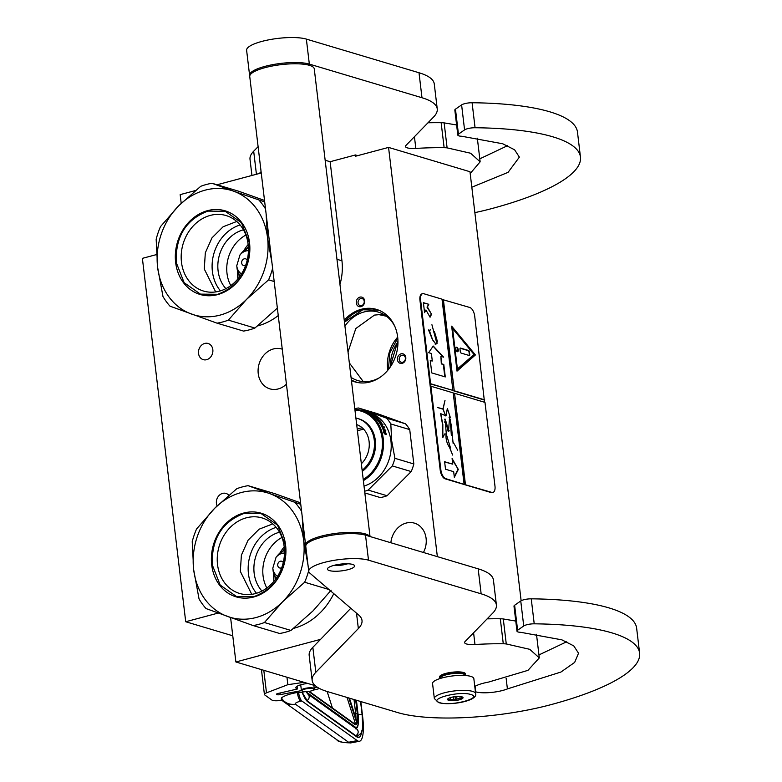 <?xml version="1.0" encoding="UTF-8"?>
<svg xmlns="http://www.w3.org/2000/svg" width="782" height="782" viewBox="0 0 782 782"><rect width="100%" height="100%" fill="white"/><g stroke="black" fill="none" stroke-linecap="round" stroke-linejoin="round"><path stroke-width="1.17" d="M261.247 172.978L217.064 184.777M195.529 190.525L180.163 194.63L181.209 203.349M218.198 613.059L185.715 621.739L142.383 258.353L156.498 254.59M320.561 639.363L235.89 661.973L230.592 617.555M228.833 495.25A8.446 7.087 -73.4 0 0 225.978 493.422A8.446 7.087 -73.4 0 0 216.419 503.422A8.446 7.087 -73.4 0 0 217.103 505.915M212.831 349.662A8.446 7.087 -73.4 0 0 208.1 343.474A8.446 7.087 -73.4 0 0 198.54 353.474A8.446 7.087 -73.4 0 0 203.271 359.661A8.446 7.087 -73.4 0 0 212.831 349.662M286.427 384.158A20.791 17.458 106.6 0 1 278.206 388.937A20.791 17.458 106.6 0 1 269.878 388.859A20.791 17.458 106.6 0 1 258.168 368.781A20.791 17.458 106.6 0 1 273.446 348.948A20.791 17.458 106.6 0 1 281.774 349.016A20.791 17.458 106.6 0 1 282.253 349.173M185.715 621.739L232.772 635.795M235.89 661.973L315.263 685.687M336.974 259.301L341.949 260.787A51.974 43.636 106.6 0 1 339.965 284.394M341.949 260.787L330.131 161.718L355.419 154.963L357.697 155.647M325.156 160.232L330.131 161.718M437.353 556.637L388.556 147.407L469.982 171.727L521.135 600.752M355.419 154.963L355.566 156.214L388.556 147.407M405.516 360.003A4.936 4.145 106.6 0 1 400.013 363.268A4.936 4.145 106.6 0 1 397.706 357.188A4.936 4.145 106.6 0 1 403.209 353.923A4.936 4.145 106.6 0 1 405.516 360.003M359.896 297.14A4.936 4.145 106.6 0 1 364.637 300.777A4.936 4.145 106.6 0 1 361.03 306.642A4.936 4.145 106.6 0 1 356.279 303.005A4.936 4.145 106.6 0 1 359.896 297.14M351.431 380.58A37.81 31.749 -73.4 0 0 354.852 381.86A37.81 31.749 -73.4 0 0 370.013 381.987A37.81 31.749 -73.4 0 0 397.794 345.908A37.81 31.749 -73.4 0 0 376.494 309.398A37.81 31.749 -73.4 0 0 361.343 309.261A37.81 31.749 -73.4 0 0 344.236 320.209M390.863 542.757A20.791 17.458 106.6 0 1 406.122 523.08A20.791 17.458 106.6 0 1 414.46 523.148A20.791 17.458 106.6 0 1 423.433 552.483M386.435 316.231L379.348 314.726L382.906 313.983M399.416 357.765A3.636 3.06 -73.4 0 0 401.244 362.281A3.636 3.06 -73.4 0 0 405.164 359.837A3.636 3.06 106.6 0 0 403.326 355.311A3.636 3.06 106.6 0 0 399.416 357.765M361.558 305.596A3.636 3.06 -73.4 0 0 364.226 302.126A3.636 3.06 -73.4 0 0 362.174 298.607A3.636 3.06 -73.4 0 0 360.717 298.597A3.636 3.06 106.6 0 0 358.048 302.067A3.636 3.06 106.6 0 0 360.091 305.586A3.636 3.06 106.6 0 0 361.558 305.596M344.442 321.969A37.81 31.749 -73.4 0 1 362.692 309.672A37.81 31.749 106.6 0 1 377.168 309.613M351.401 380.296A37.81 31.749 -73.4 0 0 355.536 382.056M344.93 326.074A35.737 29.999 -73.4 0 1 364.011 311.989A35.737 29.999 106.6 0 1 378.341 312.116A35.737 29.999 106.6 0 1 394.861 326.485M379.573 377.647A35.737 29.999 106.6 0 1 372.212 380.717A35.737 29.999 -73.4 0 1 357.882 380.599A35.737 29.999 -73.4 0 1 351.05 377.383M390.629 366.455A32.619 27.38 106.6 0 1 397.96 341.9M389.983 367.413L397.94 340.747M397.784 338.098L389.827 352.838L388.39 369.534M348.019 351.988L355.8 328.548L374.431 315.107L383.375 314.237M363.259 381.587L349.319 362.887M357.276 382.457L351.382 380.169M344.461 322.155L362.75 309.78L378.869 310.229M465.114 675.501L465.173 675.433A12.991 3.236 173.2 0 0 465.505 674.553A12.991 3.236 173.2 0 0 463.599 673.155A12.991 3.236 -6.8 0 0 448.907 673.38A12.991 3.236 -6.8 0 0 439.699 677.623L439.582 676.645M440.305 678.453L440.237 678.405A12.991 3.236 -6.8 0 1 439.699 677.623M464.967 675.492L464.938 675.247A12.346 3.079 173.2 0 0 463.12 673.928A12.346 3.079 -6.8 0 0 449.161 674.143A12.346 3.079 -6.8 0 0 440.422 678.18L440.452 678.414M432.554 683.546A20.791 5.181 -6.8 0 1 447.284 676.753A20.791 5.181 -6.8 0 1 470.793 676.391A20.791 5.181 173.2 0 1 473.843 678.629L475.632 693.624A20.791 5.181 -6.8 0 0 472.582 691.386A20.791 5.181 -6.8 0 0 449.073 691.747A20.791 5.181 -6.8 0 0 434.342 698.541L432.554 683.546M439.895 702.695C426.728 699.294 459.415 690.565 470.676 694.475C483.843 697.867 451.155 706.596 439.895 702.695M461.879 696.821A7.8 1.945 -6.8 0 1 462.709 697.192A7.8 1.945 -6.8 0 1 458.447 700.017A7.8 1.945 -6.8 0 1 448.692 700.34A7.8 1.945 -6.8 0 1 447.744 698.981A7.8 1.945 -6.8 0 1 454.049 696.791A7.8 1.945 -6.8 0 1 461.879 696.821A6.755 1.681 173.2 0 1 461.673 697.27L461.81 698.463L460.119 698.17L459.914 696.498M460.119 698.17A6.755 1.681 173.2 0 1 456.981 699.01L455.456 700.154L453.716 699.401A6.755 1.681 173.2 0 1 450.471 699.313L448.907 699.998L448.77 698.805A6.755 1.681 -6.8 0 1 448.467 698.414M461.673 697.27L461.81 698.463M456.981 699.01L456.678 696.498M453.716 699.401L453.423 696.889M450.471 699.313L450.276 697.652M455.456 700.154L455.046 696.654M448.77 698.805L448.702 698.287M302.204 691.112A5.973 1.486 -6.8 0 0 308.978 691.405A5.973 1.486 173.2 0 0 313.67 689.744A5.973 1.486 173.2 0 0 306.808 688.698A5.973 1.486 -6.8 0 0 302.204 691.112L301.647 690.711A6.5 1.623 -6.8 0 1 301.383 690.32A6.5 1.623 -6.8 0 1 306.652 688.082A6.5 1.623 173.2 0 1 314.286 688.786L313.865 685.267M313.67 689.744L314.12 689.216A6.5 1.623 173.2 0 0 314.286 688.786M304.902 691.679L299.154 692.764L298.46 692.266A9.101 2.317 79.3 0 0 301.852 700.985L357.227 740.613A31.182 7.957 79.3 0 0 359.437 741.268A31.182 7.957 79.3 0 0 362.692 717.094L360.844 701.571M357.227 740.613L348.586 742.245L295.469 704.23A16.891 15.787 125.6 0 1 283.71 701.728A16.891 16.891 0 0 1 281.256 699.587L281.432 697.935C284.521 702.871 289.203 704.973 295.469 704.23C294.882 703.174 296.593 702.168 300.62 701.219C299.242 699.958 298.108 697.055 297.228 692.5L298.46 692.266M281.432 697.935C284.159 695.745 289.428 693.927 297.228 692.5M314.198 688.062A11.691 2.913 173.2 0 0 317.013 687.026M307.805 683.458A11.691 2.913 173.2 0 0 295.85 687.808A11.691 2.913 173.2 0 0 297.375 689.01L278.089 693.448A2.854 0.714 -6.8 0 0 276.457 694.299A2.854 0.714 -6.8 0 0 276.574 694.475L276.623 694.015M276.681 694.553A2.854 0.714 -6.8 0 0 280.23 694.631L301.539 690.614M282.175 700.486L277.532 700.74A7.8 1.945 173.2 0 1 271.862 700.037L264.746 694.944A7.8 1.945 173.2 0 1 264.414 694.465L261.442 669.607M319.486 688.492A18.191 4.536 -6.8 0 1 313.24 690.105M263.808 670.311L266.496 692.842L287.854 684.68L304.022 682.324M266.496 692.842A7.8 1.945 173.2 0 0 264.414 694.465M287.854 684.68L286.965 677.232M297.375 689.01L297.052 686.283M353.835 723.291L356.983 723.438L348.86 697.994M349.388 698.15L356.915 721.727M327.15 691.503L332.399 707.945M248.344 246.516L246.897 248.481M238.999 274.922L239.126 277.366M228.373 320.131A71.465 60.009 -73.4 0 1 222.733 321.949A71.465 60.009 -73.4 0 1 217.034 323.162L169.987 306.173A71.465 60.009 106.6 0 1 162.979 296.525L157.622 267.376A64.974 54.554 106.6 0 0 191.551 314.081A64.974 54.554 -73.4 0 0 220.045 315.117A64.974 54.554 -73.4 0 0 246.525 299.408L228.373 320.131L254.903 328.049L277.356 308.098M266.085 213.574L267.561 237.894A64.974 54.554 -73.4 0 0 233.623 191.189L212.049 183.281A71.465 60.009 -73.4 0 0 206.35 184.493A71.465 60.009 -73.4 0 0 200.71 186.311L178.648 205.871L160.496 226.594A71.465 60.009 106.6 0 0 156.156 239.263L157.612 267.258A64.974 54.554 106.6 0 1 178.648 205.871A64.974 54.554 -73.4 0 1 233.623 191.189L264.697 201.932M264.521 200.446L238.578 191.199L212.049 183.281M257.483 325.967A64.32 54.007 106.6 0 0 257.972 325.84A64.32 54.007 -73.4 0 0 278.245 315.566M230.798 285.616A34.437 28.914 106.6 0 1 245.9 235.04M225.89 288.646A34.437 28.914 106.6 0 1 219.488 254.815A34.437 28.914 106.6 0 1 243.27 229.869A34.437 28.914 -73.4 0 1 243.456 229.81M220.426 290.875A39.403 33.079 106.6 0 1 214.033 253.065A39.403 33.079 106.6 0 1 240.113 224.962M267.561 237.894L272.009 263.231M217.034 323.162L243.564 331.079A71.465 60.009 -73.4 0 0 254.903 328.049M219.322 291.187A39.403 33.079 106.6 0 1 203.535 291.051A39.403 33.079 106.6 0 1 181.346 253.006A39.403 33.079 106.6 0 1 210.29 215.412A39.403 33.079 -73.4 0 1 226.086 215.549A39.403 33.079 -73.4 0 1 248.265 253.593A39.403 33.079 -73.4 0 1 219.322 291.187M267.571 238.011A64.974 54.554 -73.4 0 1 246.525 299.408L268.588 279.848A71.465 60.009 -73.4 0 0 272.615 268.353M268.588 279.848L274.189 281.52M265.538 208.96A71.465 60.009 -73.4 0 0 259.106 200.26M217.601 294.618A43.655 36.656 -73.4 0 0 249.536 242.772A43.655 36.656 -73.4 0 0 207.582 210.651A43.655 36.656 106.6 0 0 175.647 262.498A43.655 36.656 106.6 0 0 217.601 294.618M215.685 291.93L204.278 269.008L205.324 252.791L211.99 237.845L223.105 226.77L236.731 221.482M249.399 242.928C250.24 268.764 239.693 285.889 217.767 294.286L200.436 294.13L184.141 282.683L176.214 262.469C175.373 236.633 185.921 219.517 207.846 211.111L225.187 211.267L241.472 222.723L249.399 242.928M284.404 548.915L282.957 550.88M275.059 577.321L275.186 579.765M264.433 622.531A71.465 60.009 -73.4 0 1 258.793 624.349A71.465 60.009 -73.4 0 1 253.094 625.551L206.037 608.572A71.465 60.009 106.6 0 1 199.039 598.924L193.682 569.775A64.974 54.554 106.6 0 0 227.611 616.48A64.974 54.554 -73.4 0 0 256.095 617.516A64.974 54.554 -73.4 0 0 282.585 601.808L264.433 622.531L290.963 630.448L313.025 610.889L331.177 590.166M302.145 515.973L303.621 540.294A64.974 54.554 -73.4 0 0 269.682 493.589L248.109 485.681A71.465 60.009 -73.4 0 0 242.41 486.893A71.465 60.009 -73.4 0 0 236.77 488.711L214.708 508.261L196.556 528.994A71.465 60.009 106.6 0 0 192.216 541.662L193.662 569.658A64.974 54.554 106.6 0 1 214.708 508.261A64.974 54.554 -73.4 0 1 269.682 493.589L300.757 504.331M300.581 502.846L274.638 493.598L248.109 485.681M293.543 628.366A64.32 54.007 106.6 0 0 294.032 628.239A64.32 54.007 -73.4 0 0 333.777 593.646M266.848 588.015A34.437 28.914 106.6 0 1 281.96 537.439M261.95 591.045A34.437 28.914 106.6 0 1 255.548 557.214A34.437 28.914 106.6 0 1 279.33 532.268A34.437 28.914 -73.4 0 1 279.516 532.21M256.486 593.274A39.403 33.079 106.6 0 1 250.093 555.464A39.403 33.079 106.6 0 1 276.173 527.361M303.621 540.294L308.069 565.63M253.094 625.551L279.614 633.479A71.465 60.009 -73.4 0 0 290.963 630.448M255.382 593.587A39.403 33.079 106.6 0 1 239.595 593.45A39.403 33.079 106.6 0 1 217.406 555.406A39.403 33.079 106.6 0 1 246.35 517.811A39.403 33.079 -73.4 0 1 262.146 517.948A39.403 33.079 -73.4 0 1 284.325 555.992A39.403 33.079 -73.4 0 1 255.382 593.587M303.631 540.411A64.974 54.554 -73.4 0 1 282.585 601.808L304.648 582.248A71.465 60.009 -73.4 0 0 308.675 570.752M304.648 582.248L328.948 589.501M301.598 511.36A71.465 60.009 -73.4 0 0 295.166 502.66M253.651 597.018A43.655 36.656 -73.4 0 0 285.596 545.171A43.655 36.656 -73.4 0 0 243.642 513.051A43.655 36.656 106.6 0 0 211.707 564.897A43.655 36.656 106.6 0 0 253.651 597.018M251.745 594.33L240.338 571.407L241.384 555.191L248.05 540.245L259.155 529.17L272.791 523.881M285.459 545.328C286.3 571.163 275.753 588.289 253.827 596.686L236.487 596.529L220.201 585.083L212.274 564.868C211.433 539.033 221.98 521.917 243.906 513.51L261.237 513.666L277.532 525.123L285.459 545.328M363.229 479.513A37.556 31.534 106.6 0 0 382.163 438.624A37.556 31.534 -73.4 0 0 354.95 410.051M363.366 480.637A38.328 32.189 106.6 0 0 383.229 438.565A38.328 32.189 -73.4 0 0 361.763 410.501A38.328 32.189 -73.4 0 0 354.862 409.377M361.763 410.501L369.466 412.798A38.328 32.189 -73.4 0 1 390.932 440.872A38.328 32.189 106.6 0 1 364.011 486.072M413.825 463.961L394.9 458.311L391.684 440.784L390.805 423.952L409.729 429.601L413.825 463.961A42.883 36.001 106.6 0 1 411.215 471.566L387.09 495.739A42.883 36.001 106.6 0 1 380.287 497.557L364.832 492.943M387.09 495.739L368.166 490.089A42.883 36.001 106.6 0 1 364.627 491.223M411.215 471.566L392.3 465.916L368.166 490.089M394.9 458.311A42.883 36.001 106.6 0 1 392.3 465.916M390.805 423.952A42.883 36.001 -73.4 0 0 386.601 418.165L358.371 407.979A42.883 36.001 -73.4 0 0 354.793 408.751M409.729 429.601A42.883 36.001 -73.4 0 0 405.526 423.815L386.601 418.165M358.371 407.979L377.295 413.629L405.526 423.815M384.519 429.572L382.838 427.92M385.526 433.492A37.81 31.749 -73.4 0 0 384.216 429.758L385.79 430.579L383.454 428.106M384.617 429.504A38.328 32.189 -73.4 0 1 386.21 434.215L385.135 433.081A38.328 32.189 -73.4 0 0 383.454 428.448L382.134 427.304L383.845 427.822M385.839 434.606L384.646 433.355A37.81 31.749 -73.4 0 0 382.994 428.78L382.672 428.497M383.62 432.221L384.529 433.902L386.259 434.421L385.067 433.15A38.328 32.189 -73.4 0 0 383.395 428.516L382.994 428.78M383.982 432.035A38.328 32.189 -73.4 0 0 382.212 427.49L383.395 428.516M376.122 417.774L375.546 417.598M375.761 417.275A38.328 32.189 -73.4 0 0 374.558 416.288L374.461 416.444M374.558 416.288L374.06 416.132A38.328 32.189 -73.4 0 1 375.262 417.119L375.008 417.49M374.539 417.06L374.656 416.884A38.328 32.189 -73.4 0 0 373.229 415.731L373.131 415.897M379.524 421.547L378.185 420.931A38.328 32.189 -73.4 0 0 372.731 415.584L373.229 415.731M379.681 421.381A38.328 32.189 -73.4 0 0 378.683 420.178L378.498 420.393M379.075 421.41A37.81 31.749 -73.4 0 0 378.664 420.921M380.854 422.231L380.854 422.231A38.328 32.189 -73.4 0 0 379.348 420.374L378.683 420.178M383.923 427.422A37.81 31.749 -73.4 0 0 383.767 427.109L384.148 426.816A38.328 32.189 -73.4 0 1 384.558 427.607L381.724 426.473A38.328 32.189 -73.4 0 0 378.977 421.987L380.854 422.319L379.192 422.28M384.148 426.816L382.603 426.767A37.81 31.749 -73.4 0 0 382.398 426.385M383.767 427.109L382.603 426.767M382.985 426.464A38.328 32.189 -73.4 0 0 381.987 424.694L381.714 424.929M381.987 424.694L381.479 424.548A38.328 32.189 -73.4 0 1 382.486 426.317L381.743 426.503M382.486 426.317L381.714 426.464M382.251 424.528A37.81 31.749 -73.4 0 0 382.134 424.343L382.496 424.01A38.328 32.189 -73.4 0 1 382.965 424.743L380.795 424.098A38.328 32.189 -73.4 0 1 381.919 426.043L382.066 426.19M382.496 424.01L380.971 424A37.81 31.749 -73.4 0 0 380.717 423.619M382.134 424.343L380.971 424M381.333 423.668A38.328 32.189 -73.4 0 0 380.687 422.72L380.453 422.954M381.469 422.954L380.687 422.72M381.645 422.779A38.328 32.189 -73.4 0 0 379.417 420.042L379.221 420.276M378.439 421.087L378.771 420.716A38.328 32.189 -73.4 0 0 377.755 419.543L379.417 420.042M378.781 420.804L378.205 420.96M378.068 420.794L378.273 420.569A38.328 32.189 -73.4 0 0 376.641 418.741L376.474 418.957M377.95 419.142L378.205 418.79A38.328 32.189 -73.4 0 1 378.801 419.396L376.641 418.741M378.205 418.79L375.898 418.35M376.044 418.145A38.328 32.189 -73.4 0 0 375.428 417.568L375.292 417.754M377.237 418.106L375.428 417.568M377.335 417.979A38.328 32.189 -73.4 0 0 374.558 415.78L374.48 415.926M374.558 415.78L372.994 415.418M373.102 415.222A38.328 32.189 -73.4 0 0 372.379 414.753L372.31 414.88M372.281 414.626L373.239 414.91A38.328 32.189 -73.4 0 0 372.486 414.46L372.388 414.656M372.486 414.46L371.372 414.196M370.678 414.177L371.518 414.392M376.347 417.441L376.328 417.383A38.328 32.189 -73.4 0 0 374.451 415.897L372.173 415.174A38.328 32.189 -73.4 0 0 370.14 413.854L370.013 413.766M370.14 413.854L370.785 413.952M369.554 413.375L368.654 413.004L369.534 413.434M374.656 416.884L375.262 417.119M380.189 422.573A38.328 32.189 -73.4 0 1 380.834 423.512L380.257 423.248A38.328 32.189 -73.4 0 0 379.769 422.534L379.534 422.769M380.834 423.512L380.189 423.766M371.186 414.333L371.567 414.411A38.328 32.189 -73.4 0 1 372.603 415.076L372.095 414.929A38.328 32.189 -73.4 0 0 371.186 414.333L371.127 414.46M378.644 420.11L378.117 419.954M363.757 429.308A22.004 18.475 -73.4 0 0 360.844 429.826A22.004 18.475 106.6 0 0 357.452 431.097M362.232 427.822A23.392 19.638 -73.4 0 0 359.964 428.282A23.392 19.638 106.6 0 0 357.237 429.24M361.352 463.785A23.392 19.638 -73.4 0 0 369.094 441.498A23.392 19.638 -73.4 0 0 356.68 424.597M362.262 471.37A29.501 24.77 -73.4 0 0 375.497 442.162A29.501 24.77 -73.4 0 0 358.83 418.849L357.745 418.526A29.501 24.77 -73.4 0 0 355.898 418.067M362.134 470.324A29.501 24.77 -73.4 0 0 374.373 441.214A29.501 24.77 -73.4 0 0 357.745 418.526M333.64 565.454A11.046 2.747 173.2 0 0 347.677 563.783M369.759 536.452A32.482 8.094 173.2 0 0 365.37 533.93A32.482 8.094 -6.8 0 0 328.635 534.507A32.482 8.094 -6.8 0 0 305.625 545.122L249.741 76.528A32.482 8.094 -6.8 0 1 272.752 65.913A32.482 8.094 -6.8 0 1 309.486 65.346A32.482 8.094 173.2 0 1 314.256 68.836L370.033 536.53M305.791 545.738A32.482 8.094 -6.8 0 1 305.625 545.122M458.447 134.152A7.8 1.945 173.2 0 0 457.812 135.061L454.831 110.067A7.8 1.945 -6.8 0 1 455.466 109.167L458.447 134.152L464.576 129.89A7.8 1.945 173.2 0 1 475.065 127.74A188.413 46.94 -6.8 0 1 580.459 157.074A188.413 46.94 -6.8 0 1 491.438 208.667A111.748 27.839 -6.8 0 1 474.86 212.636M457.812 135.061A7.8 1.945 173.2 0 0 461.8 136.264L502.709 143.761L514.605 149.792L519.375 157.133L508.065 172.353L471.829 187.221M249.771 75.893A32.482 8.094 -6.8 0 1 249.595 75.277A32.482 8.094 -6.8 0 1 272.605 64.662A32.482 8.094 -6.8 0 1 309.34 64.095L421.987 97.74A103.957 25.894 173.2 0 1 437.246 108.913A103.957 25.894 173.2 0 1 433.58 117.026L405.907 145.472A12.991 3.236 -6.8 0 0 405.447 146.488A12.991 3.236 -6.8 0 0 415.829 148.424A115.648 28.807 -6.8 0 1 444.127 147.69A12.991 3.236 173.2 0 1 447.108 147.866L470.598 153.233L480.148 161.815L470.197 173.516M259.301 173.496L261.09 171.659M455.466 109.167L461.605 104.905A7.8 1.945 -6.8 0 1 472.093 102.745A188.413 46.94 -6.8 0 1 577.478 132.08L580.459 157.074M479.796 158.834L507.557 145.677M427.979 122.784A115.648 28.807 -6.8 0 1 441.146 122.696A12.991 3.236 -6.8 0 1 444.137 122.882L456.61 124.973M249.595 75.277L246.613 50.283A32.482 8.094 -6.8 0 1 269.624 39.667A32.482 8.094 -6.8 0 1 306.358 39.1L419.005 72.746A103.957 25.894 -6.8 0 1 434.264 83.928L437.246 108.913M251.941 175.461L250.015 159.333A103.957 25.894 -6.8 0 1 253.681 151.219L258.109 146.674M506.14 678.336L507.401 688.913A19.755 4.917 -6.8 0 1 502.709 690.447A19.755 4.917 -6.8 0 1 475.72 691.845A22.346 5.572 -6.8 0 1 475.407 691.747M517.606 630.243A7.8 1.945 173.2 0 0 516.97 631.142L513.989 606.158A7.8 1.945 -6.8 0 1 514.624 605.248L517.606 630.243L523.735 625.981A7.8 1.945 173.2 0 1 534.223 623.821A188.413 46.94 -6.8 0 1 639.617 653.156A188.413 46.94 -6.8 0 1 550.587 704.748A111.748 27.839 -6.8 0 1 397.872 712.627L327.414 691.581A103.957 25.894 173.2 0 1 312.155 680.408L309.173 655.414A103.957 25.894 -6.8 0 1 312.839 647.31L350.825 608.259M516.97 631.142A7.8 1.945 173.2 0 0 520.959 632.355L561.867 639.842L573.763 645.883L578.533 653.224L574.662 662.413L560.919 672.051L507.401 688.913M474.782 686.498A22.346 5.572 -6.8 0 1 488.574 682.08L527.967 670.35L539.306 657.897L536.481 634.261M312.839 647.31L315.82 672.295L358.352 628.581A103.957 25.894 -6.8 0 0 362.007 620.468A103.957 25.894 -6.8 0 0 358.723 615.043L309.78 573.059A32.482 8.094 -6.8 0 1 308.753 571.359A32.482 8.094 -6.8 0 1 331.763 560.743A32.482 8.094 -6.8 0 1 368.498 560.176L481.145 593.821A103.957 25.894 173.2 0 1 496.404 605.004A103.957 25.894 173.2 0 1 492.738 613.108L465.055 641.563A12.991 3.236 -6.8 0 0 464.606 642.569A12.991 3.236 -6.8 0 0 474.977 644.515A115.648 28.807 -6.8 0 1 503.276 643.772A12.991 3.236 173.2 0 1 506.267 643.957L529.756 649.324L539.306 657.897M315.82 672.295A103.957 25.894 173.2 0 0 312.155 680.408M333.885 565.386A13.685 3.411 173.2 0 0 327.423 569.14A13.685 3.411 173.2 0 0 348.127 569.638A13.685 3.411 173.2 0 0 354.598 565.894A13.685 3.411 173.2 0 0 333.885 565.386M465.476 674.279A13.069 3.255 173.2 0 0 465.505 673.918A13.069 3.255 173.2 0 0 445.73 673.429A13.069 3.255 173.2 0 0 439.552 677.007A13.069 3.255 173.2 0 0 439.67 677.359M514.624 605.248L520.753 600.987A7.8 1.945 -6.8 0 1 531.242 598.826A188.413 46.94 -6.8 0 1 636.636 628.161L639.617 653.156M538.945 654.925L566.706 641.758M487.137 618.865A115.648 28.807 -6.8 0 1 500.304 618.787A12.991 3.236 -6.8 0 1 503.285 618.963L515.768 621.064M308.753 571.359L305.772 546.374A32.482 8.094 -6.8 0 1 328.782 535.748A32.482 8.094 -6.8 0 1 365.517 535.181L478.164 568.827A103.957 25.894 -6.8 0 1 493.422 580.009L496.404 605.004M422.329 293.807A7.8 3.763 75 0 0 421.997 293.866A7.8 3.763 75 0 0 419.944 300.18L440.207 470.129A7.8 3.763 75 0 0 445.163 478.838L491.145 492.572A7.8 3.763 75 0 0 492.269 492.611A7.8 3.763 75 0 0 492.592 492.484M430.589 383.727L452.905 390.394L442.026 299.174L423.766 293.719A7.8 3.763 75 0 0 422.651 293.69A7.8 3.763 75 0 0 420.608 300.005L440.872 469.953A7.8 3.763 75 0 0 445.818 478.662L464.997 484.635L454.557 393.297L484.987 402.388L494.977 486.111A7.8 3.763 75 0 1 492.924 492.435L492.269 492.611M484.517 402.251L474.713 316.172A7.8 3.763 75 0 0 469.757 307.463L442.065 299.438M464.997 484.635L491.81 492.396A7.8 3.763 75 0 0 492.924 492.435M428.79 304.286L423.385 302.673L424.577 312.663L425.936 309.955L430.071 317.218L431.556 314.256L427.431 306.994L428.79 304.286L423.414 302.927M445.281 376.934L443.795 364.441L441.762 363.835L440.872 356.338L443.648 357.169L433.228 346.035L428.634 352.682L431.4 353.513L432.299 361.01L430.266 360.404L431.762 372.897L445.281 376.934M431.928 324.745L436.542 342.164L437.392 341.568L435.887 344.021L432.583 339.701L429.543 331.06L430.471 329.574L429.465 330.845L428.546 329.945L432.514 339.759L435.936 344.188L437.334 341.411L436.493 341.998L431.928 324.745M437.402 341.353L434.46 331.734L437.402 341.353M443.384 299.584L454.264 390.805L442.944 299.702M475.417 354.94L451.654 326.153L457.02 371.137L475.417 354.94L451.742 326.915M484.693 399.885L454.264 390.805M452.905 390.394L430.149 383.845M484.253 400.003L453.824 390.922M465.437 484.517L454.557 393.297M464.078 484.117L453.208 392.896L430.892 386.23M454.332 477.323L458.311 469.435L452.094 458.506L452.768 464.156L444.616 461.722L445.515 469.239L453.668 471.673L454.332 477.323M449.484 416.816L451.37 425.779L453.149 443.57L451.468 427.549L451.331 435.31L450.237 420.051M449.083 417.363L450.324 420.374M444.704 422.26L446.356 422.505L448.624 431.517L449.249 430.706M445.935 422.964L446.131 422.309L444.499 421.987M444.538 434L446.092 433.942C445.603 438.722 446.718 443.14 449.435 447.206L452.641 455.056L449.611 447.392L450.471 447.832L446.229 433.902M447.314 408.703L445.887 415.897M440.628 413.717L442.592 424.694L442.729 437.324M453.404 442.495L457.685 450.188M445.691 415.926L443.091 409.064L445.007 400.374L442.964 408.898L437.402 407.49L442.993 409.162L445.662 415.838M427.431 306.994L428.35 304.403M431.556 314.256L426.992 307.111M429.865 316.857L431.117 314.374M425.936 309.955L424.499 312.057M443.795 364.441L441.322 363.953L440.872 356.338M444.811 376.797L443.355 364.559M432.299 361.01L430.296 360.658M443.062 356.993L433.013 346.103M435.828 344.207L437.285 343.122M429.318 331.118L430.247 329.633M434.118 331.851L433.56 331.949M436.444 342.184L437.255 341.666M435.779 344.051L435.066 344.07M456.991 370.893L474.977 355.057M458.311 469.435L452.231 459.63M454.264 476.717L457.871 469.552M452.768 464.156L444.645 461.976M452.925 441.625L451.253 426.092M444.899 419.074L448.145 431.312M450.471 447.832L449.894 447.656M448.516 431.527L449.601 416.757L450.305 417.461L447.431 408.644L446.014 415.887L440.745 413.678L442.837 424.518L442.837 437.558L444.626 433.981L446.327 433.883L445.017 418.996L448.682 431.214M449.151 417.207L450.412 420.002L449.23 417.129M444.772 419.338L446.307 422.26L445.74 422.749M442.964 408.898L437.402 407.49M456.991 369.29L452.583 328.518L474.068 354.539L456.991 369.29M446.307 422.26L444.675 421.938M457.431 369.172L452.583 328.518M456.786 347.208A2.336 1.124 75 0 0 456.453 347.198A2.336 1.124 75 0 0 455.886 349.417A2.336 1.124 75 0 0 457.323 351.704A2.336 1.124 75 0 0 457.656 351.714A2.336 1.124 75 0 0 458.223 349.495A2.336 1.124 75 0 0 456.786 347.208M469.474 351.959A1.3 0.626 75 0 0 468.643 350.512L460.53 348.088A1.3 0.626 75 0 0 460.344 348.078A1.3 0.626 75 0 0 460.002 349.134L460.295 351.636A1.3 0.626 75 0 0 461.126 353.083L469.239 355.507A1.3 0.626 75 0 0 469.425 355.517A1.3 0.626 75 0 0 469.767 354.461L469.034 352.076A1.3 0.626 75 0 0 468.203 350.629L460.148 348.225M457.421 351.734A2.336 1.124 75 0 0 457.724 349.378A2.336 1.124 75 0 0 456.346 347.325A2.336 1.124 75 0 0 456.238 347.306M469.18 355.487A1.3 0.626 75 0 0 469.327 354.578L469.034 352.076M397.676 337.14A35.737 29.999 -73.4 0 0 387.774 370.277M301.852 700.985L300.62 701.219M283.71 701.728L336.817 739.743A16.891 15.787 125.6 0 0 348.586 742.245A31.182 7.957 79.3 0 0 350.795 742.9L359.437 741.268M361.91 730.525A27.292 6.96 -100.7 0 1 356.788 736.869L307.815 701.816A27.292 6.96 -100.7 0 1 302.057 692.217M357.961 736.087A25.992 6.627 -100.7 0 1 357.237 736.39L356.309 736.038A1.3 1.212 -54.4 0 1 356.788 736.869M307.815 701.816A1.3 1.212 -54.4 0 0 307.336 700.995L356.309 736.038M280.23 694.631L280.034 692.999M356.387 700.242L358.058 714.22A16.891 4.311 -100.7 0 1 355.096 726.967L306.309 692.05M356.436 700.252L358.058 714.22M354.93 727.768A1.3 1.212 -54.4 0 0 355.096 726.967M308.665 691.454L354.803 724.464A14.291 3.646 79.3 0 0 356.983 723.438M357.218 722.676A14.291 3.646 79.3 0 0 357.306 713.683L355.673 700.027M347.032 697.446L355.194 723.018A12.991 3.314 79.3 0 1 354.422 723.702M354.334 723.721L354.324 723.643A1.3 1.212 125.6 0 1 354.803 724.464M355.976 718.599A12.991 3.314 79.3 0 0 355.693 713.643L354.011 699.528M354.461 713.878L357.306 713.683M358.146 714.582A3.881 0.968 -6.8 0 1 362.174 715.08L360.551 701.483M355.761 735.657A3.881 3.627 125.6 0 0 356.7 729.039L307.737 693.996A3.881 3.627 125.6 0 1 307.737 693.996A3.881 3.627 125.6 0 1 306.837 700.584M248.158 244.492A39.11 32.844 -73.4 0 0 243.789 250.709M237.62 271.364A39.11 32.844 -73.4 0 0 237.865 278.949M247.21 260.132A3.509 2.942 -73.4 0 0 243.642 259.067A3.509 2.942 -73.4 0 0 241.677 263.006A3.509 2.942 106.6 0 0 245.646 265.352M248.441 250.66A12.512 10.508 -73.4 0 0 239.986 254.922L236.75 265.743A12.512 10.508 -73.4 0 0 236.76 265.841A12.512 10.508 106.6 0 0 241.482 273.944M248.422 247.865A17.839 14.975 -73.4 0 0 241.648 252.918L239.986 254.922M237.024 268.197A17.839 14.975 -73.4 0 0 237.044 268.334A17.839 14.975 -73.4 0 0 237.063 268.48L239.839 276.408M239.927 276.281A17.839 14.975 106.6 0 1 237.063 268.48M284.218 546.892A39.11 32.844 -73.4 0 0 279.848 553.109M273.68 573.763A39.11 32.844 -73.4 0 0 273.925 581.349M283.27 562.532A3.509 2.942 -73.4 0 0 279.702 561.466A3.509 2.942 -73.4 0 0 277.737 565.406A3.509 2.942 106.6 0 0 281.706 567.752M284.492 553.06A12.512 10.508 -73.4 0 0 276.046 557.322L272.81 568.143A12.512 10.508 -73.4 0 0 272.82 568.24A12.512 10.508 106.6 0 0 277.542 576.344M284.472 550.264A17.839 14.975 -73.4 0 0 277.708 555.318L276.046 557.322M273.084 570.596A17.839 14.975 -73.4 0 0 273.104 570.733A17.839 14.975 -73.4 0 0 273.113 570.88A17.839 14.975 106.6 0 0 275.987 578.67M461.605 104.905L464.576 129.89M447.108 147.866L444.137 122.882M444.127 147.69L441.146 122.696M415.829 148.424L414.431 136.713M419.005 72.746L421.987 97.74M309.34 64.095L306.358 39.1M253.681 151.219L256.428 174.269M472.093 102.745L475.065 127.74M520.753 600.987L523.735 625.981M475.055 686.332L475.72 691.845M506.267 643.957L503.285 618.963M503.276 643.772L500.304 618.787M474.977 644.515L473.589 632.794M478.164 568.827L481.145 593.821M368.498 560.176L365.517 535.181M358.352 628.581L356.504 613.137M531.242 598.826L534.223 623.821M419.944 300.18L420.608 300.005M491.145 492.572L491.81 492.396M445.163 478.838L445.818 478.662M440.207 470.129L440.872 469.953M465.505 674.553L465.388 673.576M475.632 693.624C478.095 700.662 451.087 705.902 438.849 702.686L434.342 698.541M301.383 690.32L300.718 684.788M336.817 739.743C337.501 741.629 342.164 742.675 350.795 742.9M307.336 700.995L302.126 692.207M358.117 714.298C359.241 729.039 356.494 728.13 355.302 728.824M354.324 723.643L309.222 691.366M349.456 698.17L357.11 722.177M307.737 693.996L306.104 691.679M356.729 736.478C362.662 732.411 363.083 732.988 362.174 715.08M236.75 265.743L237.044 268.334M248.412 247.708L241.648 252.918M272.81 568.143L273.104 570.733M284.472 550.108L277.708 555.318M273.123 570.889L275.899 578.807M480.148 161.815L477.333 138.179M422.651 293.69L421.997 293.866"/></g></svg>

